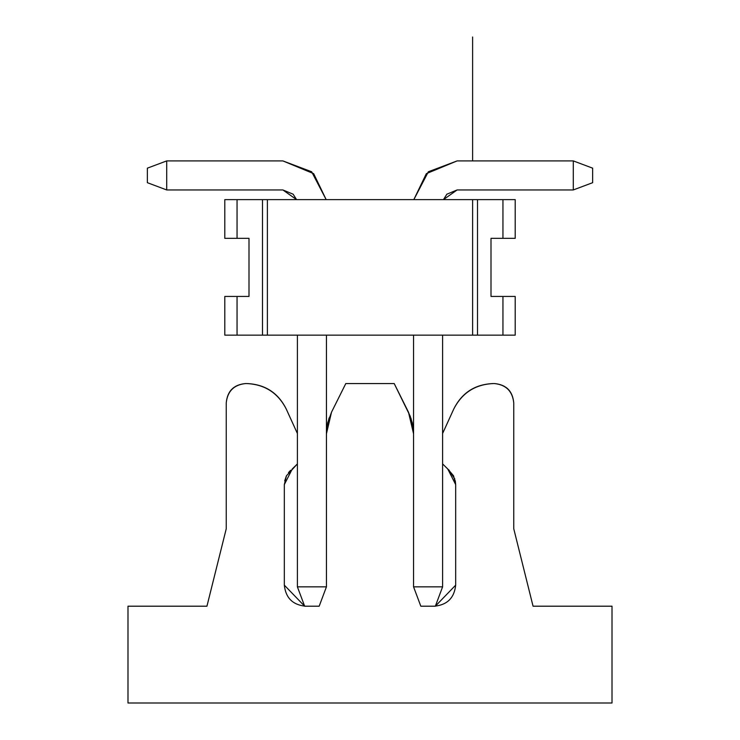 <?xml version="1.0" encoding="UTF-8"?>
<svg xmlns="http://www.w3.org/2000/svg" width="740" height="740" viewBox="0 0 740 740"><rect width="100%" height="100%" fill="white"/><g stroke="black" fill="none" stroke-linecap="round" stroke-linejoin="round"><path stroke-width="1.11" d="M267.39 199.624L237.05 199.624L237.05 238.345L224.794 238.345L224.794 199.624L515.207 199.624L515.207 238.345L490.999 238.345L490.999 296.435L515.207 296.435L515.207 335.155L224.794 335.155L224.794 296.435L237.05 296.435L237.05 335.155L515.207 335.155L515.207 296.435L502.95 296.435L502.95 335.155L502.95 296.435L490.999 296.435L490.999 238.345L515.207 238.345L515.207 199.624L502.95 199.624L502.95 238.345L502.95 199.624L477.513 199.624L477.513 335.155L477.513 199.624L267.39 199.624L267.39 335.155M472.61 335.155L472.61 199.624M262.487 199.624L262.487 335.155L262.487 199.624M237.05 238.345L249.001 238.345L249.001 296.435L237.05 296.435L249.001 296.435L249.001 238.345L237.05 238.345L237.05 199.624L224.794 199.624L224.794 238.345L237.05 238.345M237.05 296.435L224.794 296.435L224.794 335.155L237.05 335.155L237.05 296.435M472.61 160.904L472.61 37L472.61 160.904M413.651 587.07L417.554 597.476L413.651 587.07M447.737 468.957L455.674 484.589L455.276 480.685M454.897 479.15L448.718 469.724M292.291 468.938L284.327 484.589L292.291 468.938L297.397 463.897L286.436 475.811L284.327 484.589L284.327 585.146C285.668 597.837 292.689 604.857 305.389 606.199C292.689 604.857 285.668 597.837 284.327 585.146L284.327 484.589M408.471 412.18L412.273 422.688L413.558 433.779L408.48 412.18L394.198 383.551L345.802 383.551L331.52 412.18L326.442 433.779L327.728 422.688L331.52 412.18L345.802 383.551L394.198 383.551L410.441 416.685M413.161 427.554L410.894 417.943M326.349 587.07L322.446 597.476M245.606 383.551L246.614 383.551C264.874 384.208 278.083 392.709 286.26 409.054L297.397 433.501L286.25 409.054C277.972 392.875 264.763 384.384 246.614 383.551L245.606 383.551C233.933 384.782 227.476 391.238 226.246 402.911L226.246 528.758L206.941 606.199L127.992 606.199L127.992 703L612.008 703L612.008 606.199L533.059 606.199L513.754 528.758L513.754 402.911C512.524 391.238 506.068 384.782 494.394 383.551L493.386 383.551C475.237 384.384 462.028 392.875 453.75 409.054L442.603 433.501L453.75 409.054C461.908 392.709 475.126 384.208 493.386 383.551L494.394 383.551C506.234 384.624 512.681 391.072 513.754 402.911L513.754 528.758L533.059 606.199L612.008 606.199L612.008 703L127.992 703L127.992 606.199L206.941 606.199L226.246 528.758L226.246 402.911C227.319 391.072 233.775 384.615 245.615 383.551M442.603 463.897L447.709 468.938L442.603 463.897M455.674 585.146L435.342 606.19L455.674 585.146L455.674 484.589L455.674 585.146C454.332 597.837 447.312 604.857 434.611 606.199M455.674 484.589L453.565 475.811L447.709 468.938M329.106 417.943L326.839 427.554M284.327 585.146L304.658 606.19L284.327 585.146M284.697 480.824L286.426 475.829M288.498 472.582L290.635 470.289M435.342 606.199L420.82 606.199L435.342 606.199L442.603 586.838L435.342 606.199M442.603 586.838L413.558 586.838L420.82 606.199L413.558 586.838L413.558 335.155L413.558 586.838L442.603 586.838L442.603 335.155L442.603 586.838M443.436 199.624L457.126 189.949L573.287 189.949L573.287 160.904L457.126 160.904L428.349 171.763L413.827 199.624L426.323 173.669L457.126 160.904L573.287 160.904L592.648 168.165L592.648 182.688L573.287 189.949L457.126 189.949L446.858 194.204L443.436 199.624M573.287 189.949L592.648 182.688L592.648 168.165L573.287 160.904L573.287 189.949M413.827 199.624L426.323 173.669L457.126 160.904L426.323 173.669L413.827 199.624L426.323 173.669L457.126 160.904L426.323 173.669L413.827 199.624L426.323 173.669L457.126 160.904L426.323 173.669L413.827 199.624L426.323 173.669L457.126 160.904L426.323 173.669L413.827 199.624L426.323 173.669L457.126 160.904M319.18 606.199L304.658 606.199L297.397 586.838L326.442 586.838L319.18 606.199L326.442 586.838L326.442 335.155L326.442 586.838L297.397 586.838L304.658 606.199L319.18 606.199M326.174 199.624L311.651 171.763L282.874 160.904L166.713 160.904L166.713 189.949L282.874 189.949L296.564 199.624L293.142 194.204L282.874 189.949L166.713 189.949L147.353 182.688L147.353 168.165L166.713 160.904L282.874 160.904L313.677 173.669L326.174 199.624L313.677 173.669L282.874 160.904L313.677 173.669L326.174 199.624L313.677 173.669L282.874 160.904L313.677 173.669L326.174 199.624L313.677 173.669L282.874 160.904L313.677 173.669L326.174 199.624L313.677 173.669L282.874 160.904L313.677 173.669L326.174 199.624L313.677 173.669L282.874 160.904L313.677 173.669L326.174 199.624M297.397 335.155L297.397 586.838L297.397 335.155M166.713 160.904L147.353 168.165L147.353 182.688L166.713 189.949L166.713 160.904"/></g></svg>
